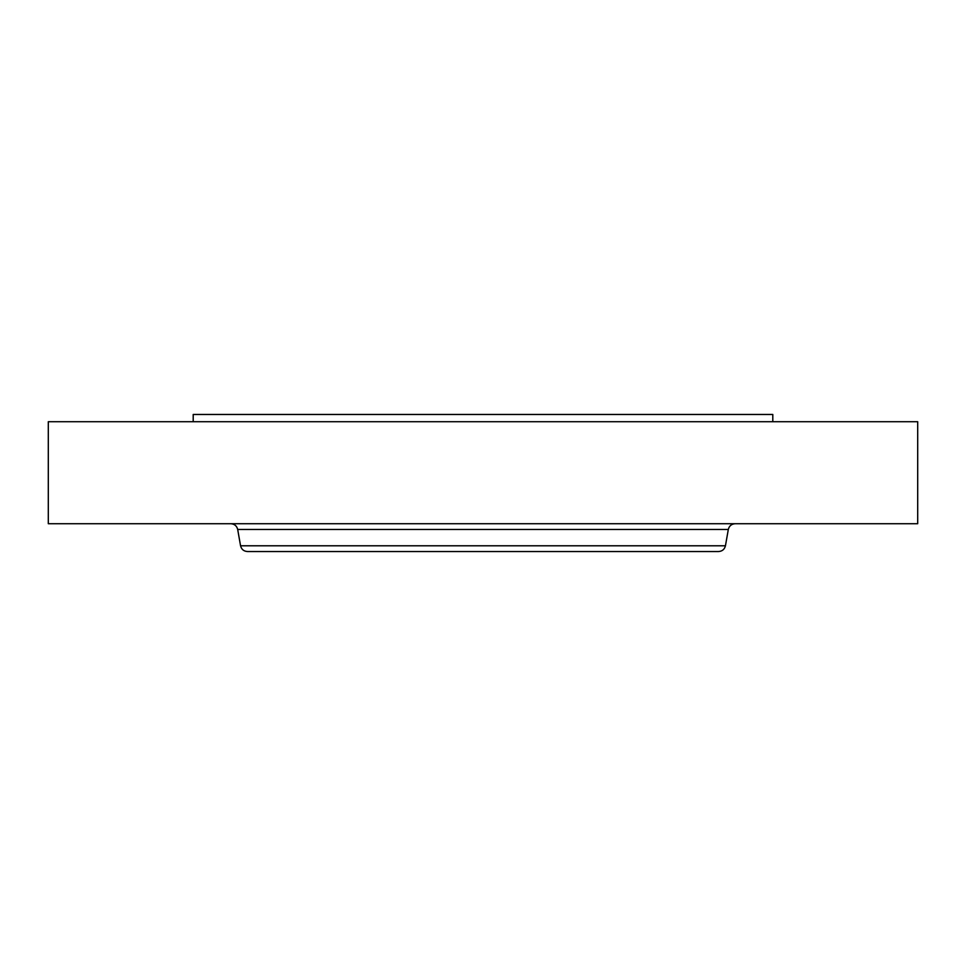 <?xml version="1.0" encoding="UTF-8"?>
<svg xmlns="http://www.w3.org/2000/svg" width="966" height="966" viewBox="0 0 966 966"><rect width="100%" height="100%" fill="white"/><g stroke="black" fill="none" stroke-linecap="round" stroke-linejoin="round"><path stroke-width="1.45" d="M193.2 421.707L193.2 414.462L772.8 414.462L772.8 421.707M48.3 421.707L917.7 421.707L917.7 523.717L48.3 523.717L48.3 421.707M725.442 545.79L240.558 545.79C241.464 549.352 243.746 551.272 247.417 551.538L718.583 551.538C722.254 551.272 724.536 549.352 725.442 545.79L728.316 529.465C729.209 525.902 731.491 523.983 735.162 523.717M240.558 545.79L237.684 529.465L728.316 529.465M237.684 529.465C236.791 525.902 234.509 523.983 230.838 523.717"/></g></svg>
